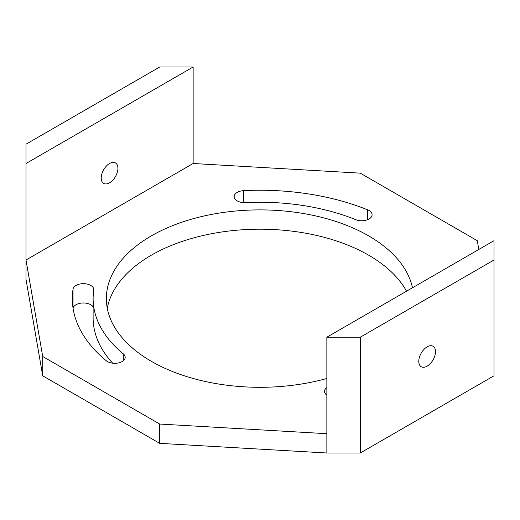 <?xml version="1.0" encoding="UTF-8"?>
<svg xmlns="http://www.w3.org/2000/svg" width="520" height="520" viewBox="0 0 520 520"><rect width="100%" height="100%" fill="white"/><g stroke="black" fill="none" stroke-linecap="round" stroke-linejoin="round"><path stroke-width="0.78" d="M42.712 375.798L42.712 356.499L159.712 424.047L159.712 443.352L42.712 375.798L26 279.298L26 260L42.712 356.499M159.712 443.352L326.859 452.998L326.859 433.7L159.712 424.047M406.523 291.207A153.647 88.706 0 0 0 244.914 229.625A153.647 88.706 0 0 0 107.27 308.25M73.034 308.042L73.034 289.159A10.4 6.006 0 0 1 83.844 283.68A10.4 6.006 0 0 1 93.795 289.679A10.4 6.006 0 0 1 93.756 290.206A166.881 96.349 0 0 0 93.119 298.597L93.119 317.902A166.881 96.349 0 0 0 112.703 363.194M93.119 306.852A10.4 6.006 0 0 0 82.134 303.017A10.4 6.006 0 0 0 73.067 308.269M478.803 249.47L477.288 240.702L360.288 173.154L193.141 163.501L193.141 67.002L159.712 67.002L26 144.203L26 163.501L193.141 67.002M26 163.501L26 260L193.141 163.501M412.49 287.755A153.647 88.706 0 0 0 250.594 210.061A153.647 88.706 0 0 0 106.353 298.597A153.647 88.706 0 0 0 151.359 361.322A153.647 88.706 0 0 0 326.859 378.469M355.719 219.674A166.881 96.349 0 0 0 245.453 202.618A10.4 6.006 0 0 1 234.15 196.638A10.4 6.006 0 0 1 243.639 190.658A187.681 108.355 0 0 1 367.653 209.839A10.4 6.006 0 0 1 372.086 214.76A10.4 6.006 0 0 1 366.49 220.083A10.4 6.006 0 0 1 355.719 219.674M93.119 298.597A166.881 96.349 0 0 0 123.299 353.86A10.4 6.006 0 0 1 125.177 357.305A10.4 6.006 0 0 1 117.91 363.031A10.4 6.006 0 0 1 106.262 360.75A187.681 108.355 0 0 1 72.319 298.597A187.681 108.355 0 0 1 73.034 289.159M326.859 387.569A10.4 6.006 0 0 0 324.519 391.365A10.4 6.006 0 0 0 326.859 395.154M326.859 433.7L326.859 337.2L360.288 337.2L494 260L494 240.702L326.859 337.2M326.859 452.998L360.288 452.998L360.288 337.2M360.288 452.998L494 375.798L494 260M101.212 177.977A11.817 6.825 -60 0 1 106.373 166.082A11.817 6.825 -60 0 1 115.479 162.916A11.817 6.825 -60 0 1 117.292 172.386A11.817 6.825 -60 0 1 109.57 182.8A11.817 6.825 -60 0 1 103.662 183.385A11.817 6.825 -60 0 1 101.212 177.977M427.141 346.847A11.817 6.825 120 0 0 419.419 357.266A11.817 6.825 120 0 0 421.232 366.737A11.817 6.825 120 0 0 430.339 363.571A11.817 6.825 120 0 0 435.5 351.676A11.817 6.825 120 0 0 433.05 346.262A11.817 6.825 120 0 0 427.141 346.847M367.653 219.674L367.653 209.839M243.639 202.618L243.639 190.658M123.299 360.75L123.299 353.86"/></g></svg>
